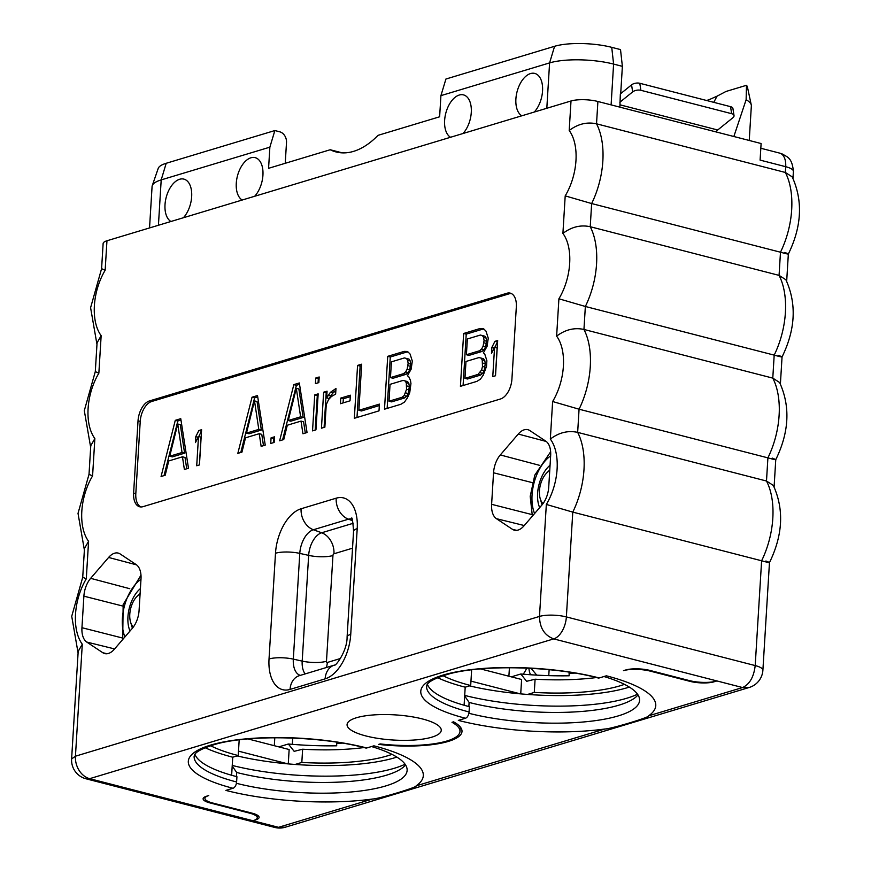 <?xml version="1.0" encoding="UTF-8"?>
<svg xmlns="http://www.w3.org/2000/svg" width="871" height="871" viewBox="0 0 871 871"><rect width="100%" height="100%" fill="white"/><g stroke="black" fill="none" stroke-linecap="round" stroke-linejoin="round"><path stroke-width="1.31" d="M784.782 252.448C790.52 254.659 789.082 254.582 780.481 252.209L591.649 203.553L565.203 195.877A46.718 26.402 -75.6 0 0 569.198 130.508C577.832 123.965 586.945 121.733 596.526 123.813L785.359 172.469L785.707 166.699A17.224 9.733 -75.6 0 0 779.697 153.122L782.833 154.211C786.818 157.085 792.033 157.085 793.394 171.337A19.238 5.139 -176.5 0 0 785.707 166.699L760.089 160.101L761.112 143.53L597.898 101.482A19.238 5.139 3.5 0 0 571.006 100.982L106.959 240.766A19.238 5.139 3.5 0 0 103.126 243.542L101.591 268.682L90.595 307.713L96.964 344.404M765.903 561.011C771.641 563.221 770.214 563.145 761.613 560.772L572.78 512.115L546.335 504.44L539.487 616.428A19.238 5.139 3.5 0 1 566.368 616.918A19.238 10.866 104.4 0 1 553.716 638.889C544.451 635.384 539.704 627.893 539.487 616.428L75.439 756.202L71.607 758.989L78.183 651.388L82.288 644.213L75.439 756.202A19.238 15.014 73.2 0 0 89.669 778.674A19.238 10.866 104.4 0 1 86.011 778.794L274.833 827.45A19.238 19.238 0 0 0 285.176 827.243L278.502 827.319A19.238 10.866 104.4 0 1 274.833 827.45M465.452 718.248L458.331 720.393A123.671 33.054 3.5 0 0 604.942 728.994C610.375 729.114 650.811 716.931 648.579 715.853A123.671 33.054 3.5 0 0 606.358 675.809L599.237 677.954A5.498 3.103 104.4 0 1 598.181 677.986C554.25 666.152 483.525 664.355 448.935 673.958C421.912 682.004 427.759 686.784 426.605 686.326A106.262 28.395 3.5 0 0 469.066 711.966A5.498 3.103 104.4 0 1 465.452 718.248A111.76 29.864 3.5 0 1 443.056 675.09A111.76 29.864 3.5 0 1 599.237 677.954M366.767 747.971L373.899 745.826A123.671 33.054 3.5 0 1 416.12 785.871C418.341 786.949 377.916 799.132 372.472 799.023A123.671 33.054 3.5 0 1 225.872 790.411L232.993 788.266A111.76 29.864 3.5 0 1 210.586 745.108A111.76 29.864 3.5 0 1 366.767 747.971A5.498 3.103 104.4 0 1 365.722 748.004C321.791 736.169 251.066 734.373 216.465 743.976C189.443 752.021 195.3 756.812 194.135 756.344A106.262 28.395 3.5 0 0 236.607 781.984A5.498 3.103 104.4 0 1 232.993 788.266M380.224 743.921L378.667 744.389A68.7 18.356 -176.5 0 0 462 731.455A68.7 18.356 -176.5 0 0 453.551 721.83L451.995 722.299A65.956 17.627 3.5 0 1 459.986 731.477A65.956 17.627 3.5 0 1 380.224 743.921M714.198 681.645L716.387 681.111A19.238 5.139 -176.5 0 1 689.505 680.621L649.984 670.441A17.409 4.649 3.5 0 0 625.661 669.995L623.462 670.648A19.238 5.139 -176.5 0 1 650.354 671.149L650.387 670.539M714.198 681.775A17.409 4.649 3.5 0 1 689.876 681.329L650.354 671.149M422.391 718.945A47.176 12.608 3.5 0 1 441.249 730.334A47.176 12.608 3.5 0 1 414.89 739.969A47.176 12.608 3.5 0 1 365.918 735.951A47.176 12.608 3.5 0 1 347.072 724.574A47.176 12.608 3.5 0 1 373.43 714.939A47.176 12.608 3.5 0 1 422.391 718.945M255.628 819.894L253.439 820.558A19.238 5.139 -176.5 0 0 257.272 817.771A19.238 5.139 -176.5 0 0 249.585 813.133L210.053 802.942A17.409 4.649 3.5 0 1 203.106 798.751A17.409 4.649 3.5 0 1 206.569 796.225L208.757 795.561A19.238 5.139 -176.5 0 0 204.935 798.348A19.238 5.139 -176.5 0 0 212.622 802.997L252.144 813.176A17.409 4.649 3.5 0 1 259.101 817.379A17.409 4.649 3.5 0 1 255.628 819.894L255.649 819.676M427.432 684.345A106.262 28.395 3.5 0 0 469.393 706.686L469.066 711.966M603.973 676.527A107.177 28.645 3.5 0 1 639.586 700.393A107.177 28.645 3.5 0 1 579.944 722.266A107.177 28.645 3.5 0 1 468.892 713.284M468.859 706.544L469.11 702.44L464.668 695.994L465.201 687.186L470.688 685.531A106.262 28.395 3.5 0 1 442.991 675.689M638.008 694.916A107.177 28.645 3.5 0 1 635.558 697.333A107.177 28.645 3.5 0 1 469.11 702.44M464.101 705.249L464.668 695.994M637.539 694.198A116.344 31.095 3.5 0 1 464.7 695.417M629.341 687.077A116.344 31.095 3.5 0 1 527.586 694.437A116.344 31.095 3.5 0 1 469.545 685.88M520.303 693.849L470.961 681.133L470.688 685.531M520.727 693.882L521.609 679.5L480.531 668.917M508.893 676.223L509.415 667.73M526.726 668.101A19.238 10.866 104.4 0 1 523.133 674.187M528.915 668.199A17.409 9.831 -75.6 0 0 530.581 674.753M531.07 668.307L536.743 675.134M149.54 227.941L152.077 186.525A45.804 12.238 3.5 0 1 152.262 185.632A45.804 12.238 3.5 0 1 161.2 179.894L269.868 147.166L274.866 130.552L279.722 131.804A9.156 7.153 73.2 0 1 286.505 142.506L285.231 163.291M465.201 687.186A115.429 30.844 3.5 0 1 437.569 677.682M619.88 107.144L620.337 93.948L631.562 84.868A5.934 2.961 -8.8 0 1 639.793 83.278L730.551 106.665A5.934 2.961 -8.8 0 1 732.936 108.57L734.024 115.593A5.934 2.961 171.2 0 1 732.892 117.727L717.704 129.997A7.806 4.409 -75.6 0 0 716.038 131.924M546.814 108.276L549.59 62.908L554.587 46.294L445.919 79.032L440.922 95.636L549.59 62.908A45.804 12.238 3.5 0 1 613.598 64.084L622.373 66.348L620.707 93.643M622.373 66.348L620.522 49.603L611.736 47.339A40.893 10.931 3.5 0 0 554.587 46.294M734.024 115.593A5.934 2.961 171.2 0 0 731.64 113.687L640.882 90.301A5.934 2.961 171.2 0 0 632.651 91.901L619.825 102.266M440.922 95.636L439.626 116.79L378.003 135.353A91.607 51.759 104.4 0 1 336.097 151.957A91.607 51.759 104.4 0 1 330.207 149.747L268.573 168.31L269.868 147.166M534.293 112.043A22.265 12.586 -75.6 0 0 542.47 85.935A22.265 12.586 -75.6 0 0 530.526 73.567A22.265 12.586 -75.6 0 0 516.601 93.72A22.265 12.586 -75.6 0 0 521.827 115.799M463.024 133.513A22.265 12.586 -75.6 0 0 471.2 107.405A22.265 12.586 -75.6 0 0 459.257 95.037A22.265 12.586 -75.6 0 0 445.331 115.19A22.265 12.586 -75.6 0 0 450.557 137.27M254.68 196.269A22.265 12.586 -75.6 0 0 262.857 170.15A22.265 12.586 -75.6 0 0 250.913 157.793A22.265 12.586 -75.6 0 0 236.988 177.945A22.265 12.586 -75.6 0 0 242.214 200.025M183.411 217.739A22.265 12.586 -75.6 0 0 191.587 191.62A22.265 12.586 -75.6 0 0 179.644 179.263A22.265 12.586 -75.6 0 0 165.719 199.415A22.265 12.586 -75.6 0 0 170.945 221.495M330.207 149.747L342.325 152.871M152.262 185.632L158.217 168.397A40.893 10.931 3.5 0 1 166.198 163.28L274.866 130.552M405.548 764.934A107.177 28.645 3.5 0 1 403.099 767.351A107.177 28.645 3.5 0 1 236.651 772.457L232.198 766.023L232.742 757.204L238.229 755.56A106.262 28.395 3.5 0 1 210.532 745.707M287.844 763.867L238.491 751.15L238.229 755.56M396.871 757.106A116.344 31.095 3.5 0 1 295.117 764.455A116.344 31.095 3.5 0 1 237.086 755.897M569.101 672.162L569.166 675.787A127.95 34.198 3.5 0 1 520.814 673.991L511.31 676.854M713.774 102.31L717.051 96.169L725.989 91.466L746.491 85.293L746.12 99.719L733.861 136.507M749.234 140.471L751.346 105.914A45.804 12.238 -176.5 0 0 751.281 104.999A45.804 12.238 -176.5 0 0 746.12 99.719M751.281 104.999L747.46 87.176A40.893 10.931 -176.5 0 0 746.491 85.293M596.406 677.54A107.177 28.645 3.5 0 1 535.088 679.206L526.617 681.307L520.814 673.991M624.463 684.356A107.177 28.645 3.5 0 1 534.282 692.423L535.088 679.206M527.586 694.437L534.282 692.423M295.117 764.455L301.823 762.441L302.629 749.223L294.158 751.335L288.355 744.008L278.851 746.872M392.004 754.373A107.177 28.645 3.5 0 1 301.823 762.441M405.08 764.226A116.344 31.095 3.5 0 1 232.241 765.435M236.607 781.984L236.934 776.703A106.262 28.395 3.5 0 1 194.973 754.362M231.642 775.266L232.198 766.023M236.4 776.562L236.651 772.457M232.742 757.204A115.429 30.844 3.5 0 1 205.11 747.71M288.268 763.9L289.15 749.528L248.061 738.935M274.311 745.707L274.746 738.641L273.94 737.759M336.642 742.179L336.707 745.805A127.95 34.198 3.5 0 1 288.355 744.008M363.936 747.558A107.177 28.645 3.5 0 1 302.629 749.223M102.789 652.717L86.752 642.058A19.325 10.92 104.4 0 1 81.95 627.708L83.888 596.167A19.325 10.92 104.4 0 1 90.649 578.333L108.614 557.451A19.325 10.92 104.4 0 1 118.293 553.107A19.325 10.92 104.4 0 1 120.176 553.967L136.203 564.615A19.325 10.92 104.4 0 1 141.004 578.965L139.077 610.506A19.325 10.92 104.4 0 1 132.305 628.339L114.351 649.233A19.325 10.92 104.4 0 1 104.792 653.598A19.325 10.92 104.4 0 1 102.789 652.717L106.991 653.751M500.477 398.994A17.409 9.831 -75.6 0 0 511.919 379.114L516.329 306.864A17.409 9.831 -75.6 0 0 510.264 293.146A17.409 9.831 -75.6 0 0 506.944 293.255L149.474 400.932A17.409 9.831 -75.6 0 0 138.032 420.813L133.611 493.062A17.409 9.831 -75.6 0 0 139.687 506.78A17.409 9.831 -75.6 0 0 143.007 506.661L500.477 398.994M541.969 504.951L524.004 525.834A19.325 10.92 104.4 0 1 514.456 530.21A19.325 10.92 104.4 0 1 512.442 529.318L496.416 518.67A19.325 10.92 104.4 0 1 491.614 504.32L493.541 472.779A19.325 10.92 104.4 0 1 500.313 454.945L518.267 434.052A19.325 10.92 104.4 0 1 527.946 429.708A19.325 10.92 104.4 0 1 529.829 430.568L545.867 441.216A19.325 10.92 104.4 0 1 550.657 455.577L548.73 487.107A19.325 10.92 104.4 0 1 541.969 504.951M762.887 670.224A19.238 5.139 -176.5 0 0 755.201 665.575C753.829 677.017 749.615 684.334 742.549 687.546L749.234 687.469A19.238 19.238 0 0 0 762.887 670.224L769.463 562.622C782.909 535.066 784.194 509.339 773.328 485.43L766.491 481.021L577.658 432.375C568.066 430.296 558.964 432.528 550.33 439.071L552.628 401.52A46.718 26.402 -75.6 0 0 556.623 336.152L558.91 298.786A46.718 26.402 -75.6 0 0 562.906 233.417C571.539 226.885 580.652 224.642 590.233 226.721L779.066 275.378A65.956 37.268 104.4 0 1 774.188 355.128L585.356 306.472A65.956 37.268 -75.6 0 0 590.233 226.721L591.649 203.553A65.956 37.268 -75.6 0 0 596.526 123.813L597.898 101.482M786.676 281.235L788.342 254.06C801.777 226.504 803.062 200.776 792.196 176.867L785.359 172.469A65.956 37.268 104.4 0 1 780.481 252.209L779.066 275.378L785.903 279.776C796.769 303.685 795.484 329.423 782.049 356.968L780.394 383.98M371.503 746.545A107.177 28.645 3.5 0 1 407.127 770.41A107.177 28.645 3.5 0 1 347.475 792.283A107.177 28.645 3.5 0 1 236.433 783.301M772.196 458.102C777.934 460.313 776.507 460.236 767.906 457.863L579.073 409.207A65.956 37.268 -75.6 0 0 583.951 329.456L772.784 378.112A65.956 37.268 104.4 0 1 767.906 457.863L766.491 481.021A65.956 37.268 104.4 0 1 761.613 560.772L755.201 665.575L566.368 616.918L572.78 512.115A65.956 37.268 104.4 0 0 577.658 432.375L579.073 409.207L552.628 401.52M778.478 355.368C784.227 357.578 782.789 357.491 774.188 355.128L772.784 378.112L779.621 382.511C790.487 406.419 789.202 432.158 775.756 459.703L774.101 486.889M558.91 298.786L585.356 306.472L583.951 329.456C574.359 327.387 565.257 329.619 556.623 336.152M71.607 758.989L71.607 758.989A19.238 19.238 0 0 0 86.011 778.794M82.723 577.244L86.283 578.845L88.581 541.305L84.476 548.469L82.723 577.244L71.727 616.276L78.085 652.967M88.581 541.305A46.718 26.402 -75.6 0 1 92.576 475.936L89.016 474.325L78.02 513.367L84.389 550.058M89.016 474.336L90.769 445.734L94.863 438.559L92.576 475.936M94.863 438.559A46.718 26.402 -75.6 0 1 98.859 373.202L95.298 371.59L84.302 410.633L90.671 447.324M95.298 371.601L97.062 342.826L101.156 335.651L98.859 373.202M101.156 335.651A46.718 26.402 -75.6 0 1 105.151 270.282L101.591 268.682M511.331 293.538A17.409 9.831 -75.6 0 0 509.132 293.821L151.674 401.498A17.409 9.831 -75.6 0 0 140.231 421.379L135.811 493.628A17.409 9.831 -75.6 0 0 140.819 506.944M483.318 352.94L487.096 346.288L488.261 338.198L485.996 331.154L483.459 328.607L480.106 328.509L463.655 333.473L460.421 386.332L476.873 381.378L480.367 379.223L483.318 375.02L486.541 366.321L486.878 360.703L484.624 353.648L483.318 352.94M180.754 418.679L175.278 420.334L161.07 476.502L165.185 475.261L168.756 460.944L182.464 456.807L184.38 469.48L188.484 468.25L180.754 418.679M495.512 375.76L497.668 340.517L494.924 341.345L491.865 347.42L491.494 353.419L494.565 347.344L492.768 376.588L495.512 375.76M199.448 464.94L201.604 429.697L198.871 430.524L195.801 436.6L195.442 442.599L198.501 436.523L196.715 465.767L199.448 464.94M257.511 395.565L252.035 397.209L237.827 453.377L241.942 452.147L245.513 437.819L259.22 433.693L261.137 446.366L265.241 445.125L257.511 395.565M274.158 442.446L274.496 436.817L271.066 437.852L270.729 443.47L274.158 442.446M299.319 382.968L293.832 384.623L279.635 440.791L283.75 439.55L287.31 425.233L301.018 421.096L302.934 433.769L307.049 432.528L299.319 382.968M315.955 429.849L318.165 393.855L314.736 394.89L312.537 430.884L315.955 429.849M318.851 382.609L319.189 376.98L315.77 378.014L315.422 383.643L318.851 382.609M324.872 427.16L326.244 404.667L328.574 399.549L331.459 396.479L335.64 394.117L335.977 388.488L330.359 392.386L326.658 397.916L327.071 391.166L323.642 392.2L321.443 428.194L324.872 427.16M350.022 400.823L350.371 395.194L340.768 398.08L340.43 403.709L350.022 400.823M357.567 365.428L354.334 418.287L379.005 410.862L379.418 404.111L358.863 410.306L361.683 364.187L357.567 365.428L360.137 366.081L356.99 417.492M407.388 375.815L411.156 369.152L412.321 361.073L410.067 354.029L407.53 351.481L404.177 351.383L387.726 356.337L384.492 409.207L400.943 404.253L404.438 402.097L407.378 397.895L409.718 392.777L410.949 383.567L410.47 380.398L408.684 376.522L407.388 375.815M463.655 333.473L466.225 334.126L463.078 385.537M480.106 328.509L482.665 329.173L466.225 334.126M484.069 329.216L482.665 329.173M482.371 335.564L484.929 336.217L486.16 338.057L486.639 341.225L485.615 347.061L484.102 349.717L481.979 351.459L468.957 355.39L466.399 354.726L467.357 338.982L480.378 335.052L482.371 335.564L483.601 337.404L484.08 340.561L483.046 346.397L481.543 349.064L479.42 350.806L466.399 354.726M480.988 358.057L483.547 358.721L484.788 360.55L485.267 363.719L484.167 370.676L482.654 373.343L480.531 375.085L467.509 379.005L464.951 378.352L465.985 361.476L479.006 357.556L480.988 358.057L482.218 359.897L482.49 366.441L485.06 367.094M483.601 337.404L486.16 338.057M484.08 340.561L486.639 341.225M483.938 342.815L486.497 343.479M483.046 346.397L485.615 347.061M481.543 349.064L484.102 349.717M479.42 350.806L481.979 351.459M482.697 363.065L485.267 363.719M482.49 366.441L481.609 370.023L477.972 374.421L464.951 378.352M481.609 370.023L484.167 370.676M480.095 372.679L482.654 373.343M477.972 374.421L480.531 375.085M482.218 359.897L484.788 360.55M180.972 420.051L177.836 420.998L164.031 475.61M175.278 420.334L177.836 420.998M182.464 456.807L185.022 457.471L186.732 468.772M177.738 424.003L180.297 424.667L184.608 453.181L172.273 456.894L169.714 456.23L177.738 424.003L182.05 452.517L184.608 453.181M182.05 452.517L169.714 456.23M494.565 347.344L497.123 348.008L495.425 375.793M491.865 347.42L494.216 348.03M494.924 341.345L497.493 342.009L494.772 347.398M198.501 436.523L201.059 437.188L199.361 464.972M195.801 436.6L198.153 437.209M198.871 430.524L201.43 431.189L198.708 436.578M257.729 396.926L254.593 397.873L240.788 452.495M252.035 397.209L254.593 397.873M259.22 433.693L261.779 434.346L263.488 445.658M254.495 400.889L257.054 401.542L261.365 430.056L249.03 433.769L246.471 433.116L254.495 400.889L258.807 429.403L261.365 430.056M258.807 429.403L246.471 433.116M271.066 437.852L273.636 438.505L273.374 442.675M274.409 438.276L273.636 438.505M299.526 384.34L296.401 385.276L282.585 439.899M293.832 384.623L296.401 385.276M301.018 421.096L303.587 421.76L305.296 433.061M296.303 388.292L298.862 388.956L303.173 417.47L290.838 421.183L288.279 420.519L296.303 388.292L300.615 416.806L303.173 417.47M300.615 416.806L288.279 420.519M314.736 394.89L317.294 395.543L315.182 430.078M318.067 395.314L317.294 395.543M315.77 378.014L318.329 378.678L318.067 382.837M319.102 378.439L318.329 378.678M323.642 392.2L326.2 392.865L324.088 427.4M326.984 392.625L326.2 392.865M326.658 397.916L329.216 398.58L330.73 395.913L328.16 395.26M330.359 392.386L332.918 393.05L330.73 395.913M332.482 390.644L335.041 391.308L332.918 393.05M335.836 390.818L335.041 391.308M340.768 398.08L343.337 398.744L343.076 402.914M350.284 396.653L343.337 398.744M361.596 365.646L360.137 366.081M358.863 410.306L361.421 410.96L379.331 405.57M387.726 356.337L390.284 357.001L387.138 408.412M404.177 351.383L406.735 352.047L390.284 357.001M408.129 352.08L406.735 352.047M406.43 358.438L408.989 359.092L410.23 360.932L410.709 364.1L409.675 369.925L408.172 372.592L406.038 374.334L393.017 378.254L390.458 377.6L391.427 361.846L404.449 357.927L406.43 358.438L407.661 360.267L408.14 363.436L407.116 369.271L405.603 371.928L403.48 373.681L390.458 377.6M405.059 380.932L407.617 381.585L408.847 383.425L409.326 386.593L408.227 393.55L406.724 396.218L404.601 397.96L391.58 401.879L389.01 401.215L390.045 384.351L403.066 380.42L405.059 380.932L406.289 382.772L406.561 389.304L409.12 389.968M407.661 360.267L410.23 360.932M408.14 363.436L410.709 364.1M408.009 365.689L410.568 366.353M407.116 369.271L409.675 369.925M405.603 371.928L408.172 372.592M403.48 373.681L406.038 374.334M406.768 385.94L409.326 386.593M406.561 389.304L404.166 395.554L402.032 397.296L389.01 401.215M405.668 392.886L408.227 393.55M404.166 395.554L406.724 396.218M402.032 397.296L404.601 397.96M406.289 382.772L408.847 383.425M539.672 507.619A27.36 15.46 104.4 0 1 550.069 465.212M549.743 470.612A18.324 10.354 -75.6 0 0 546.879 472.79A18.324 10.354 -75.6 0 0 539.454 490.787A18.324 10.354 104.4 0 0 540.216 498.648L542.056 504.842M543.025 503.612A18.324 10.354 104.4 0 1 540.216 498.648M130.008 631.007A27.36 15.46 104.4 0 1 137.52 591.474A27.36 15.46 104.4 0 1 140.416 588.6M140.079 594A18.324 10.354 -75.6 0 0 137.215 596.189A18.324 10.354 -75.6 0 0 129.79 614.186A18.324 10.354 104.4 0 0 130.563 622.046L132.403 628.231M133.361 627.011A18.324 10.354 104.4 0 1 130.563 622.046M648.579 715.853L742.549 687.546L553.716 638.889L89.669 778.674L278.502 827.319L372.472 799.023M604.942 728.994L416.12 785.871M471.647 669.832L470.961 681.133M549.133 669.679L548.763 675.635M620.021 104.836L717.704 129.997M730.551 106.665L731.64 113.687M611.104 104.879L613.598 64.084L611.736 47.339M158.424 225.262L161.2 179.894L166.198 163.28M249.618 812.523L249.585 813.133M210.096 802.245L210.053 802.942M706.577 100.481L708.896 99.784A9.156 7.153 73.2 0 0 707.176 100.644M689.908 680.719L689.876 681.329M574.958 673.098A128.244 34.274 3.5 0 1 569.035 673.229M239.187 739.86L238.491 751.15M342.488 743.126A128.244 34.274 3.5 0 1 336.576 743.246M292.329 744.346L292.71 738.053M108.614 557.451L136.54 564.854M90.649 578.333L129.779 588.709M83.888 596.167L122.746 606.042M81.95 627.708L122.234 637.942M86.752 642.058L114.602 648.928M562.906 233.417L565.203 195.877M550.33 439.071A46.718 26.402 104.4 0 1 546.335 504.44M82.288 644.213A46.718 26.402 104.4 0 1 86.283 578.845M105.151 270.282L106.959 240.766M569.198 130.508L571.006 100.982M336.184 498.19A38.945 22.004 104.4 0 1 357.208 528.632L350.741 634.36A38.945 22.004 104.4 0 1 325.133 678.847L290.054 689.418A38.945 22.004 104.4 0 1 269.03 658.977L275.497 553.237A38.945 22.004 104.4 0 1 301.094 508.762L336.184 498.19A18.324 14.306 73.2 0 0 348.476 519.192A20.697 11.693 104.4 0 1 351.884 518.942M133.611 493.062L135.811 493.628M138.032 420.813L140.231 421.379M149.474 400.932L151.674 401.498M506.944 293.255L509.132 293.821M516.645 530.352L512.442 529.318M524.266 525.54L496.416 518.67M531.898 514.554L491.614 504.32M532.41 482.654L493.541 472.779M539.443 465.31L500.313 454.945M546.193 441.455L518.267 434.052M550.646 455.892A36.647 20.708 -75.6 0 0 536.068 476.502A36.647 20.708 -75.6 0 0 534.576 513.542M357.208 528.632A18.324 4.899 -176.5 0 0 353.561 531.288L347.094 637.017C347.289 651.301 335.139 666.87 334.442 665.096L334.497 665.074M350.741 634.36A18.324 4.899 -176.5 0 0 347.094 637.017M325.133 678.847A18.324 14.306 -106.8 0 1 334.453 665.085L299.406 675.646A18.324 14.306 -106.8 0 0 290.054 689.418M300.299 675.373A20.697 11.693 104.4 0 1 293.32 659.129L299.787 553.39A20.697 11.693 104.4 0 1 313.386 529.753L348.476 519.192L352.581 520.684M269.03 658.977A18.324 4.899 3.5 0 1 293.32 659.129L302.193 661.111L308.661 555.382A19.783 11.181 104.4 0 1 321.671 532.78L353.19 523.286M275.497 553.237A18.324 4.899 3.5 0 1 299.787 553.39L308.661 555.382A18.324 4.899 3.5 0 0 332.951 555.535A1.535 0.871 104.4 0 1 333.952 553.782A18.324 14.306 73.2 0 0 321.671 532.78L313.386 529.753A18.324 14.306 73.2 0 1 301.094 508.762M305.133 673.914A19.783 11.181 104.4 0 1 302.193 661.111A18.324 4.899 3.5 0 0 326.483 661.263L332.951 555.535M340.485 658.487L327.311 662.461A1.535 0.871 104.4 0 1 326.483 661.263M333.952 553.782L352.526 548.186M327.311 662.461A18.324 14.306 -106.8 0 1 326.32 667.534M140.982 579.28A36.647 20.708 -75.6 0 0 124.248 635.144A36.647 20.708 -75.6 0 0 124.912 636.941M639.793 83.278L640.882 90.301M631.562 84.868L632.651 91.901M459.986 731.477L460.269 726.937M257.424 815.212L257.272 817.771M205.023 796.802L204.935 798.348M708.896 99.784L717.051 96.169M779.697 153.122L760.818 148.255M793.394 171.337L792.969 178.326M749.234 687.469L285.187 827.243M550.646 451.777L534.805 475.12L530.199 496.339L532.366 516.122M546.879 472.79L549.786 469.937M351.492 518.289C352.113 516.645 352.809 520.978 353.561 531.288M140.982 575.165L123.159 604.528L122.702 639.51M137.215 596.189L140.122 593.325"/></g></svg>
